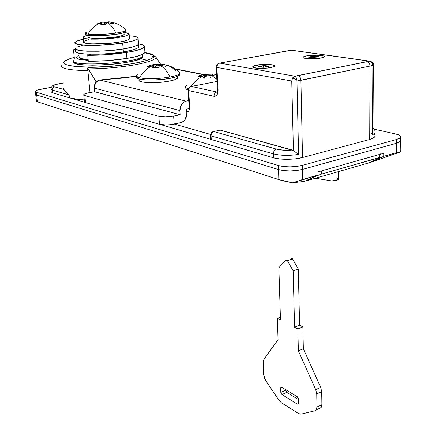<?xml version="1.0" encoding="UTF-8"?>
<svg xmlns="http://www.w3.org/2000/svg" width="436" height="436" viewBox="0 0 436 436"><rect width="100%" height="100%" fill="white"/><g stroke="black" fill="none" stroke-linecap="round" stroke-linejoin="round"><path stroke-width="0.65" d="M84.448 101.643L85.521 102.591L84.813 95.549L83.739 94.634C84.121 93.963 85.739 93.353 88.601 92.808L94.541 91.713L94.187 88.083L95.522 82.829L99.697 80.006L136.277 76.256L121.922 78.164L99.697 80.006L186.063 101.125L183.512 102.242L181.447 104.455L179.839 110.537C179.932 105.583 182.008 102.449 186.063 101.125L99.697 80.006C95.991 81.096 94.154 83.788 94.187 88.083L179.839 110.537L180.112 114.712L179.839 110.537L94.187 88.083L94.541 91.713L180.112 114.712L173.626 116.096L180.112 114.712L94.541 91.713L85.816 93.473L84.11 94.231L83.75 94.961L84.813 95.549L158.857 116.363L84.813 95.549L85.521 102.591L159.445 124.336L158.857 116.363L165.587 116.962L173.626 116.096L174.171 124.091L181.033 122.576L183.502 121.279L185.229 119.317L186.831 113.278L186.57 109.125L189.6 108.488L186.57 109.125L186.831 113.278C186.739 118.178 184.673 121.306 180.64 122.674L170.323 124.707L166.16 124.969L159.445 124.336L85.521 102.591L84.459 101.975L83.766 94.983M186.063 101.125L188.723 100.58L186.063 101.125M202.996 74.578L175.506 69.171L202.996 74.578M159.445 124.336C163.5 125.246 168.41 125.165 174.171 124.091L173.626 116.096C167.844 117.148 162.922 117.235 158.857 116.363L159.445 124.336M331.682 180.924L315.43 178.242L331.682 180.924L336.494 180.226L338.63 177.25L338.685 179.583L338.952 171.468L338.718 179.616L338.63 177.25L336.794 180.052L334.205 180.945M380.96 153.603L379.849 154.371L379.821 157.412L321.343 174.138L321.299 170.966L379.849 154.371L321.299 170.966L318.285 171.337M316.77 175.784L305.887 180.995L315.468 176.367L321.343 174.138L380.928 157.249L369.624 162.639L338.592 171.571L338.63 177.25L338.592 171.571L369.624 162.639L379.674 157.979M305.887 180.995L338.592 171.571L305.887 180.995M316.841 175.752L321.343 174.138L321.299 170.966L315.381 171.005M380.901 153.815L379.849 154.371L379.821 157.412L380.862 157.205L380.579 157.521M144.861 51.595L145.046 52.369L142.659 54.375L136.424 56.467L126.92 58.413L107.599 60.653L88.306 61.247C101.157 61.389 114.03 60.446 126.92 58.413L126.418 52.483C113.502 54.467 100.602 55.41 87.723 55.307L88.306 61.247L87.723 55.307L90.841 54.298L87.723 55.307L107.054 54.685L126.418 52.483L126.92 58.413C136.294 56.98 142.305 55.061 144.943 52.658L144.861 51.601M138.675 43.922C143.15 44.63 145.09 45.622 144.496 46.903C141.847 49.219 135.819 51.077 126.418 52.483L135.95 50.587L142.201 48.559L144.605 46.625L143.041 44.984L138.675 43.922M79.205 56.68C79.259 58.201 82.241 59.138 88.132 59.492L82.518 58.784C80.077 58.266 78.96 57.601 79.161 56.805L79.205 56.675M298.507 403.344L298.398 398.886L298.039 397.627L297.227 396.7L298.398 398.886L298.507 403.344L298.311 404.085L297.412 404.128L298.491 403.627L297.412 404.128L298.202 404.188L298.507 403.344M297.227 396.7L281.705 387.25L280.953 387.212L280.67 388.051L280.871 387.293L281.705 387.25L297.227 396.7M286.746 392.378L298.409 399.518L286.746 392.378L281.934 394.553L280.811 392.427L280.67 388.051L282.032 387.446L280.67 388.051L280.811 392.427L285.624 390.264L285.602 389.62L286.746 392.378L281.934 394.553L280.811 392.427L285.624 390.269M281.934 394.553L297.412 404.128L281.934 394.553M278.947 400.248L265.742 380.65L263.655 374.66L263.18 362.349L263.878 359.351L278.059 339.775L277.372 318.345L280.392 317.168L277.372 318.345L280.479 319.953L278.866 267.737L285.787 259.96L287.444 260.712L292.578 258.93L290.921 258.183L291.744 258.074L292.578 258.93L287.444 260.712L293.15 270.838L298.289 269.007L292.578 258.93L298.289 269.007L293.15 270.838L294.578 327.234L299.592 325.218L298.289 269.007L299.592 325.218L294.578 327.234L297.837 328.918L302.862 326.886L299.592 325.218L302.862 326.886L297.837 328.918L298.366 350.86L303.342 348.762L302.862 326.886L303.342 348.762L298.366 350.86L315.719 389.664L320.683 387.386L303.342 348.762L320.683 387.386L315.719 389.664L316.743 393.931L321.697 391.637L320.683 387.386L321.697 391.637L316.743 393.931L316.961 407.001L321.888 404.668L321.697 391.637L321.888 404.668L316.961 407.001L316.187 409.938L314.934 410.767L300.944 414.151L298.524 413.546L281.356 402.717L278.947 400.248L265.742 380.65L264.271 377.723L263.655 374.66L263.18 362.349L263.878 359.351L278.059 339.775L277.372 318.345L280.479 319.953L278.866 267.737L285.787 259.96L286.61 259.851L287.444 260.712L293.15 270.838L294.578 327.234L297.837 328.918L298.366 350.86L315.719 389.664L316.743 393.931L316.961 407.001L316.449 409.529L314.934 410.767L300.944 414.151L298.524 413.546L281.356 402.717L278.947 400.248M319.844 408.428L321.103 407.595L321.888 404.668L321.37 407.191L319.844 408.428L318.869 408.668L319.844 408.428M400.39 141.269L396.433 143.297L400.39 141.269L400.384 139.852L400.619 140.387L399.681 141.94L396.433 143.297L302.426 169.419L302.344 165.364C293.859 167.288 285.88 167.348 278.413 165.544L278.533 169.577L36.689 94.999L36.368 92.252L35.327 91.337C35.763 90.508 37.878 89.74 41.676 89.042L51.263 87.353L38.205 89.827L35.97 90.71L35.316 91.56L36.368 92.252L278.413 165.544L278.533 169.577C285.994 171.408 293.957 171.359 302.426 169.419L302.344 165.364L396.488 139.515L396.433 143.297L302.426 169.419L296.687 170.514L290.093 170.928L283.705 170.596L278.533 169.577L36.689 94.999L36.368 92.252L278.413 165.544L283.591 166.547L289.989 166.874L296.594 166.454L302.344 165.364L396.488 139.515L396.297 152.704L383.707 156.301L370.72 162.323L400.395 151.951L396.297 152.704L400.395 151.951L400.215 150.033M395.594 133.961C399.643 134.915 401.262 136.097 400.45 137.514L396.488 139.515L399.741 138.174L400.684 136.642L399.213 135.165L395.594 133.961L374.121 129.181L395.594 133.961M35.648 94.067L36.689 94.999L35.638 94.094L36.689 94.999L278.533 169.577L278.833 179.594L37.501 101.839L36.689 94.999L35.648 94.067M369.723 132.729L372.458 133.574M373.739 134.19C375.183 135.035 375.576 135.945 374.922 136.909L369.695 139.498L373.875 137.836L375.238 135.945L374.933 135.176M292.245 50.325L369.406 61.144L298.011 75.657C299.717 76.207 300.687 77.766 300.911 80.333L302.508 157.527L369.695 139.498L370.039 66.087L300.911 80.333L302.508 157.527C295.412 159.756 279.329 159.887 273.508 157.794L279.759 158.966L287.515 159.331L295.526 158.824L302.508 157.527L369.695 139.498L370.039 66.087L372.851 65.373L370.039 66.087C369.875 63.651 368.911 62.19 367.15 61.699L369.406 61.144L291.139 50.216L219.766 63.1L294.85 76.186L367.15 61.699C368.911 62.19 369.875 63.651 370.039 66.087L296.96 81.009L296.889 80.066L292.627 77.859L291.749 81.025L296.96 81.009L298.584 154.404C288.997 155.832 280.599 155.652 273.383 153.864L211.046 135.879L211.247 139.487L210.583 138.828M84.262 99.888L78.333 99.408L69.406 97.784L84.84 102.324L52.609 92.846L52.298 90.067L69.101 94.917L69.406 97.784L69.101 94.917L65.765 91.833L63.918 89.473L54.527 86.835C52.135 85.876 53.819 84.829 59.585 83.69L63.138 83.069L56.14 84.459L53.96 85.331L53.388 86.165L54.527 86.835L63.918 89.473L65.765 91.833L69.101 94.917L52.298 90.067L52.609 92.846L51.197 91.974L52.609 92.846L69.406 97.784C72.305 98.634 76.202 99.261 81.096 99.67M160.671 124.62L273.508 157.794L273.383 153.864L273.508 157.794L160.671 124.62M104.553 22.574L108.749 22.367L104.553 22.574L104.667 23.844L104.553 22.574L102.858 22.029L104.553 22.574M86.312 32.313C84.851 33.087 85.396 33.697 87.941 34.139C91.222 28.553 95.626 24.787 101.157 22.846L95.925 24.329L102.858 22.029L103.092 24.585L104.667 23.844L103.092 24.585M86.366 32.286L86.682 31.823M125.977 30.062C125.999 31.06 122.647 32.079 115.916 33.114L116.025 34.34C122.75 33.3 126.102 32.275 126.075 31.267M114.101 22.874L112.635 23.68L107.076 22.612C110.368 24.209 113.316 27.713 115.916 33.114C123.186 31.981 126.5 30.896 125.851 29.861M109.202 21.855L109.55 21.893M108.787 22.803L108.695 21.8L114.15 22.885M85.636 34.395C85.538 36.264 103.55 36.264 116.025 34.34L115.916 33.114C113.316 27.713 110.368 24.209 107.076 22.612L105.572 24.667L99.855 24.885L101.157 22.846C95.626 24.787 91.222 28.553 87.941 34.139C95.043 34.951 104.368 34.608 115.916 33.114C104.368 34.608 95.043 34.951 87.941 34.139C86.143 33.839 85.342 33.441 85.538 32.945M85.598 33.332L85.723 34.553L88.061 35.36L100.351 35.736L116.025 34.34L122.02 33.223L125.464 32.046L125.988 31.103M103.059 24.59L102.825 22.034M101.119 22.846L95.925 24.329L102.776 22.04L103.01 24.596L101.332 24.667L103.01 24.596M107.043 22.623L105.572 24.667L99.855 24.885L101.168 22.852L101.354 24.879M108.831 22.808L108.744 21.811L114.156 23.053L112.635 23.68L107.125 22.612M106.112 23.746L104.678 23.844M256.777 65.226C265.006 63.552 278.789 64.724 273.824 66.724L270.767 67.575L273.497 66.855L274.718 66.07L274.255 65.346L268.876 64.463L260.548 64.702L254.03 65.923L252.733 66.697L253.098 67.433L258.423 68.354L266.925 68.114L270.767 67.575C263.11 68.697 257.251 68.67 253.202 67.487C251.937 66.713 253.131 65.956 256.777 65.226L264.788 64.435L272.195 64.779L274.255 65.346L274.718 66.07L273.497 66.855L270.767 67.575C268.456 68.332 255.305 69.019 252.935 67.329C252.613 66.359 253.894 65.656 256.777 65.226C260.973 63.596 281.264 64.768 273.209 66.959L266.925 68.114L262.586 68.387L255.093 68.016L253.098 67.433L252.733 66.697L254.03 65.923L256.777 65.226M262.287 67.318L261.693 66.768L258.586 66.692L258.777 66.37L262.063 66.114L263.3 65.514L268.816 66.081L268.641 66.408L265.344 66.664L264.102 67.269L258.586 66.692M263.366 67.302L263.3 65.514L263.219 67.308L263.164 65.727L258.777 66.37L258.788 66.686M268.816 66.081L267.633 66.114L267.644 66.436L267.633 66.114L265.704 66.01L265.72 66.626L265.704 66.01L265.001 65.672L265.039 66.768L265.099 65.465M264.102 67.269L265.344 66.664L268.641 66.408M259.97 66.675L259.96 66.332L259.97 66.675M262.096 66.964L262.063 66.114L262.096 66.964M140.599 58.653L147.074 60.277M129.476 38.395L128.898 39.529L125.001 40.935L118.172 42.27L109.458 43.311L92.083 43.916L86.23 43.377L83.581 42.385L83.527 41.856C81.761 45.142 111.801 43.834 118.172 42.27C123.72 41.529 127.503 40.428 129.519 38.968L129.138 34.33C127.11 35.741 123.323 36.809 117.758 37.54L118.172 42.27L117.758 37.54C111.376 39.06 81.287 40.39 83.069 37.224C83.63 36.51 85.145 35.866 87.609 35.278L84.012 36.477L83.118 37.725L85.767 38.679L91.625 39.186L109.027 38.564L117.758 37.54L124.603 36.232L128.516 34.869L128.963 33.648L124.32 32.553C127.982 32.945 129.59 33.534 129.138 34.324M84.47 41.093L88.661 39.709M114.946 34.493L115.18 37.125C121.186 36.183 124.178 35.251 124.162 34.324M88.094 37.131C88.023 38.837 104.062 38.858 115.18 37.125L115.05 35.643M87.979 35.349L88.176 37.278L90.274 38.014L101.228 38.373L115.18 37.125L120.521 36.112L123.606 35.044L124.08 34.177M129.258 35.779C135.819 36.286 138.768 37.202 138.108 38.51C135.373 40.499 130.222 42.003 122.647 43.028L123.148 48.963C130.707 47.922 135.847 46.369 138.566 44.298C135.847 46.369 130.707 47.922 123.148 48.963L122.647 43.028C113.9 45.191 72.441 47.001 74.85 42.494C75.957 41.235 78.763 40.139 83.265 39.213L76.235 41.382L74.899 43.164L78.447 44.548L86.486 45.306L97.811 45.284L110.575 44.477L122.647 43.028L132.043 41.175L137.329 39.235L138.196 38.324L137.831 37.501L133.65 36.237L129.258 35.779M75.439 48.271C73.063 52.969 114.428 51.203 123.148 48.963L111.109 50.445L98.373 51.246L87.069 51.235L79.041 50.429L75.493 48.974L75.439 48.26C73.063 52.969 114.428 51.203 123.148 48.963L123.404 51.928C130.953 50.87 136.081 49.29 138.795 47.186L138.501 43.464L137.792 45.05L132.522 47.061L123.148 48.963L111.109 50.445L98.373 51.246L87.069 51.235L79.041 50.429L75.493 48.974L75.439 48.26M76.818 47.121L82.627 45.159L76.818 47.121M138.73 46.33L138.021 47.949L132.762 49.993L123.404 51.928L111.376 53.421L98.65 54.222L87.358 54.195L79.341 53.361L75.793 51.868L75.733 51.143C73.368 55.944 114.69 54.195 123.404 51.928L123.148 48.963L132.522 47.061L137.792 45.05L138.501 43.464M320.88 57.988C318.825 58.74 305.135 59.34 303.134 57.699C302.906 56.876 304.017 56.282 306.475 55.912L318.111 55.176L323.643 55.961L324.308 56.615L323.343 57.329L320.88 57.988L317.277 58.489L309.02 58.735L303.532 57.928L302.955 57.263L303.996 56.555L306.475 55.912C310.296 54.369 330.641 55.492 322.94 57.481L320.88 57.988L323.343 57.329L324.308 56.615L323.643 55.961L321.457 55.454L314.1 55.165L306.475 55.912C314.192 54.342 328.21 55.421 323.479 57.274L320.88 57.988C313.315 59.062 307.489 59.024 303.402 57.868C302.301 57.192 303.325 56.538 306.475 55.912L303.996 56.555L302.955 57.263L303.532 57.928L305.658 58.446L313.108 58.751L320.88 57.988M88.165 59.787C82.121 59.307 79.129 58.44 79.172 57.198L79.292 57.661L82.546 59.078L88.165 59.787M87.838 70.61C69.689 70.343 60.811 68.588 61.198 65.34C60.811 68.588 69.689 70.343 87.838 70.61L87.582 68.016L87.838 70.61M160.661 64.305L156.115 57.476L155.336 56.664L153.897 56.369C153.488 57.563 151.368 58.811 147.531 60.124C143.667 61.438 138.446 62.653 131.874 63.776L110.33 66.414L88.192 67.351L87.582 68.016L90.007 92.546L87.587 68.016L88.857 67.079C63.563 66.305 57.563 63.384 70.855 58.315M36.515 101.25L37.501 101.839L36.689 94.999L278.533 169.577L283.705 170.596L290.093 170.928L296.687 170.514L302.426 169.419L302.639 179.485L292.649 182.804L304.66 181.343L317.027 175.37L302.639 179.485L302.426 169.419C293.957 171.359 285.994 171.408 278.533 169.577L278.833 179.594C282.479 180.744 287.084 181.817 292.649 182.804L317.027 175.37L316.977 172.187L383.74 153.27L383.707 156.301L396.297 152.704L396.433 143.297L399.681 141.94L400.619 140.387L400.384 139.852M63.918 89.473L63.667 87.936M210.468 134.424L174.307 124.064L210.468 134.424M302.426 169.419L396.433 143.297L302.426 169.419M212.708 131.797L213.858 131.563L276.402 149.117L283.618 150.191L292.387 150.044L220.131 130.113L213.776 131.541M88.225 60.43L78.905 59.291L76.267 57.944L77.03 56.309L79.063 55.268M73.553 60.675C71.738 67.624 143.973 62.288 142.588 55.617M142.583 55.661C143.657 62.31 71.962 67.591 73.553 60.702M73.673 61.852C72.087 68.79 143.749 63.503 142.676 56.8M156.115 57.476C154.6 60.103 146.948 62.648 133.165 65.111C146.948 62.648 154.6 60.103 156.115 57.476L155.336 56.664L153.897 56.369C153.685 61.16 116.684 67.585 88.192 67.351L88.857 67.079L78.349 66.746L70.316 65.825L65.34 64.408L63.705 62.615L65.422 60.599L70.234 58.517L74.256 57.339M144.921 52.696L151.51 54.631L152.453 56.451L153.897 56.369L152.453 56.451M73.744 61.411L73.798 62.239L76.649 63.76L83.009 64.795L92.252 65.209L103.354 64.942L115.011 64.021L125.857 62.555L134.642 60.724L140.43 58.74L142.67 56.833L142.496 56.081M96.16 82.012L88.334 68.883C103.768 68.757 118.712 67.498 133.165 65.111C118.712 67.498 103.768 68.757 88.334 68.883L95.936 81.608M218.763 63.334L219.766 63.1C217.935 63.661 216.981 65.106 216.91 67.433L216.212 66.991L216.91 67.433L218.065 89.887L217.368 89.38L218.065 89.887C218.022 94.323 216.67 96.454 214.022 96.291C214.087 94.023 215.019 92.601 216.828 92.007C215.019 92.601 214.087 94.023 214.022 96.291L188.674 90.546L188.069 90.094L188.674 90.546C188.734 88.377 189.638 87.009 191.393 86.437L216.828 92.007L191.393 86.437L216.959 81.478L191.393 86.437C189.627 86.993 188.717 88.366 188.674 90.546L189.655 106.351L189.055 105.861L189.655 106.351C189.725 109.981 188.761 111.981 186.772 112.341L188.783 110.973L189.655 106.351L188.674 90.546L214.278 96.334L215.896 96.018L217.03 94.835L218.065 89.887L216.91 67.433L291.749 81.025L293.417 150.556L220.131 130.113L218.976 130.353M35.676 94.394L36.477 101.294L37.501 101.839L278.833 179.594L292.649 182.804L304.66 181.343L317.027 175.37L316.977 172.187L383.74 153.27L383.707 156.301L370.72 162.323L400.395 151.951M52.298 90.067L50.887 88.879L52.298 90.067C52.26 88.355 53.007 87.276 54.527 86.835C53.007 87.276 52.26 88.355 52.298 90.067M372.971 131.885L372.453 134.828L374.982 133.133L375.107 131.71L374.944 133.182L372.453 134.828L372.851 65.373L372.453 134.828L372.971 131.863M369.406 61.144L370.546 61.253L369.406 61.144L371.848 62.495L372.851 65.373L373.374 65.117L372.851 65.373C372.655 62.953 371.505 61.547 369.406 61.144M210.386 135.514L210.566 138.85L211.247 139.487L211.046 135.879L273.383 153.864C273.497 151.428 274.506 149.848 276.402 149.117C280.702 150.229 286.032 150.54 292.387 150.044L296.011 152.469L293.417 150.556L291.749 81.025L292.627 77.859L294.85 76.186C295.87 76.643 296.551 77.935 296.889 80.066L296.96 81.009L291.749 81.025L216.91 67.433C216.997 65.122 217.946 63.678 219.766 63.1L291.766 50.2M292.207 50.309L369.619 61.111M296.011 152.469L298.584 154.404L296.96 81.009L300.911 80.333C300.687 77.766 299.717 76.207 298.011 75.657L294.85 76.186L219.766 63.1L218.79 63.318C217.117 64.07 216.261 65.296 216.212 66.991M292.627 77.859L296.889 80.066L296.126 77.494L294.85 76.186L292.627 77.859M297.107 153.259L298.584 154.404C288.997 155.832 280.599 155.652 273.383 153.864C273.497 151.428 274.506 149.848 276.402 149.117L213.858 131.563C212.049 132.201 211.111 133.639 211.046 135.879L210.37 135.247L211.046 135.879C211.122 133.656 212.06 132.217 213.858 131.563L212.724 131.781L211.389 132.708L210.37 135.253M59.585 83.69L59.16 83.745L59.585 83.69M75.532 49.143L73.798 49.535L73.553 50.527L74.36 58.32L73.553 50.527L74.033 49.306L75.532 49.143M74.033 49.306L74.6 49.132M217.886 91.773L217.466 91.598L217.384 89.603M190.483 86.628L191.393 86.437L190.505 86.611C188.919 87.304 188.107 88.464 188.069 90.094M186.619 109.905L187.349 108.962L186.619 109.905M312.498 57.792L311.751 57.29L308.688 57.236L308.781 56.942L314.705 56.097L315.457 56.587L318.531 56.647L318.454 56.942L315.299 57.187L314.263 57.737L308.688 57.236M312.988 57.786L312.961 56.151L312.912 57.786L312.885 56.342L308.781 56.942L308.786 57.23M318.531 56.647L317.381 56.675L317.381 56.974L317.381 56.675L315.457 56.587L315.468 57.165L315.457 56.587L314.672 56.288L314.694 57.41L314.705 56.097M314.263 57.737L315.299 57.187L318.454 56.942M309.931 57.209L309.925 56.903L309.931 57.209M311.936 57.361L311.925 56.696L311.936 57.361M137.602 74.594C135.318 75.908 135.939 76.992 139.455 77.848C142.954 71.793 147.586 67.635 153.347 65.384L147.613 66.899L149.025 65.765L151.826 64.833M154.589 64.239L154.916 64.179M179.725 73.046C179.719 74.447 176.471 75.777 169.975 77.03L170.067 78.338C176.558 77.074 179.801 75.733 179.806 74.327M167.043 65.209L165.822 66.37L159.799 65.193C163.658 67.16 167.048 71.106 169.975 77.03C177.398 75.57 180.553 74.071 179.447 72.545M162.094 64.119L168.143 65.482L161.189 64.021L167.113 65.237L167.146 65.596L165.822 66.37L159.854 65.187M159.451 65.672L156.388 65.852L155.014 66.915L154.813 64.206L156.284 64.506L161.195 64.299L156.284 64.506L156.388 65.852L155.99 64.343M161.947 64.054L161.173 64.016L161.271 65.346M179.392 72.49C176.204 69.242 172.454 66.904 168.133 65.476L172.389 67.858L176.051 71.237M136.354 77.434C136.087 80.344 156.688 80.954 170.067 78.338L169.975 77.03C167.048 71.106 163.658 67.16 159.799 65.193L158.497 67.656L152.257 67.836L153.347 65.384C147.586 67.635 142.954 71.793 139.455 77.848C147.706 79.221 157.881 78.949 169.975 77.03C157.881 78.949 147.706 79.221 139.455 77.848L136.25 76.153M136.386 76.474L136.604 77.897L139.558 79.145L145.439 79.886L153.352 80.001L162.029 79.45L170.067 78.338L176.171 76.84L179.419 75.199L179.654 73.962M154.976 66.926L154.78 64.212M153.309 65.384L147.613 66.899L149.025 65.765L149.068 66.376L149.025 65.765L154.726 64.217L154.927 66.931L153.477 66.975L154.927 66.931M159.767 65.204L158.497 67.656L152.257 67.836L153.363 65.395L153.548 67.863M167.141 65.602L167.113 65.237L167.141 65.602M161.325 65.356L161.227 64.027M155.014 66.915L156.393 65.852M138.931 80.333C138.708 82.976 157.053 83.554 168.977 81.194C174.776 80.05 177.681 78.84 177.681 77.554M138.926 78.987L139.166 80.764L141.814 81.897L147.063 82.573L154.104 82.682L161.827 82.191L168.977 81.194L174.422 79.843L177.327 78.36L177.545 77.227M211.438 75.259L216.687 76.18L211.384 75.264L210.294 78.006L203.438 78.186L204.293 75.455C199.159 77.532 194.799 81.189 191.213 86.41C194.799 81.189 199.159 77.532 204.293 75.455L197.96 77.079L199.127 75.777L202.211 74.774M204.593 74.245L205.683 74.044M187.262 84.829C184.477 86.328 184.826 87.631 188.308 88.748M211.384 75.264L216.845 79.248L211.384 75.264M212.55 75.379L212.474 73.907L216.605 74.583M211.182 75.591L206.8 75.804L205.656 77.03L205.492 74.098L212.485 74.142L206.719 74.354L206.8 75.804L206.669 74.311M185.622 87.582L185.987 89.02L188.069 90.045M205.405 74.115L205.569 77.047L204.402 77.079L205.569 77.047L205.405 74.115L199.127 75.777L199.176 76.643L199.127 75.777L197.9 76.556L197.928 77.041M205.623 77.041L205.46 74.104L205.623 77.041M204.25 75.45L197.96 77.079L197.9 76.556M211.346 75.275L210.294 78.006L203.438 78.186L204.31 75.466L204.468 78.218M212.615 75.384L212.539 73.924M206.8 75.804L205.656 77.03L205.492 74.098M175.01 68.828L203.601 74.442M336.805 180.052L338.679 179.501M380.862 157.205L380.89 154.077M144.943 52.658L144.496 46.903M280.871 387.293L281.291 387.103M321.098 407.606L316.182 409.944M400.188 151.897L400.422 137.558M35.643 94.094L35.349 91.653M374.922 136.909L374.949 133.176C375.38 131.018 374.726 129.334 372.993 128.124M125.928 30.362L126.026 31.572M125.813 29.828C122.516 26.487 118.619 24.165 114.128 22.874M83.047 58.893L83.08 59.182M83.527 41.861L83.118 37.725M123.955 32.678L124.118 34.602M138.108 38.521L138.566 44.298M75.733 51.154L75.515 49.006M142.577 57.089L142.376 54.505M144.954 52.631C149.859 53.241 153.129 54.516 154.764 56.451M50.919 89.293L51.23 92.056M372.96 133.323L373.369 65.122C372.66 63.798 374.835 63.689 370.507 61.236M217.368 89.38L216.223 67.182M59.176 83.739C53.726 84.491 50.958 86.219 50.876 88.911M59.525 83.674L63.133 83.047M188.08 90.279L189.05 105.866M189.066 106.068L189.142 107.883L189.649 108.019M149.052 66.152L147.57 66.801M179.627 73.542L179.708 74.823M147.602 66.577L147.63 66.893M177.49 76.344L177.599 78.006"/></g></svg>
